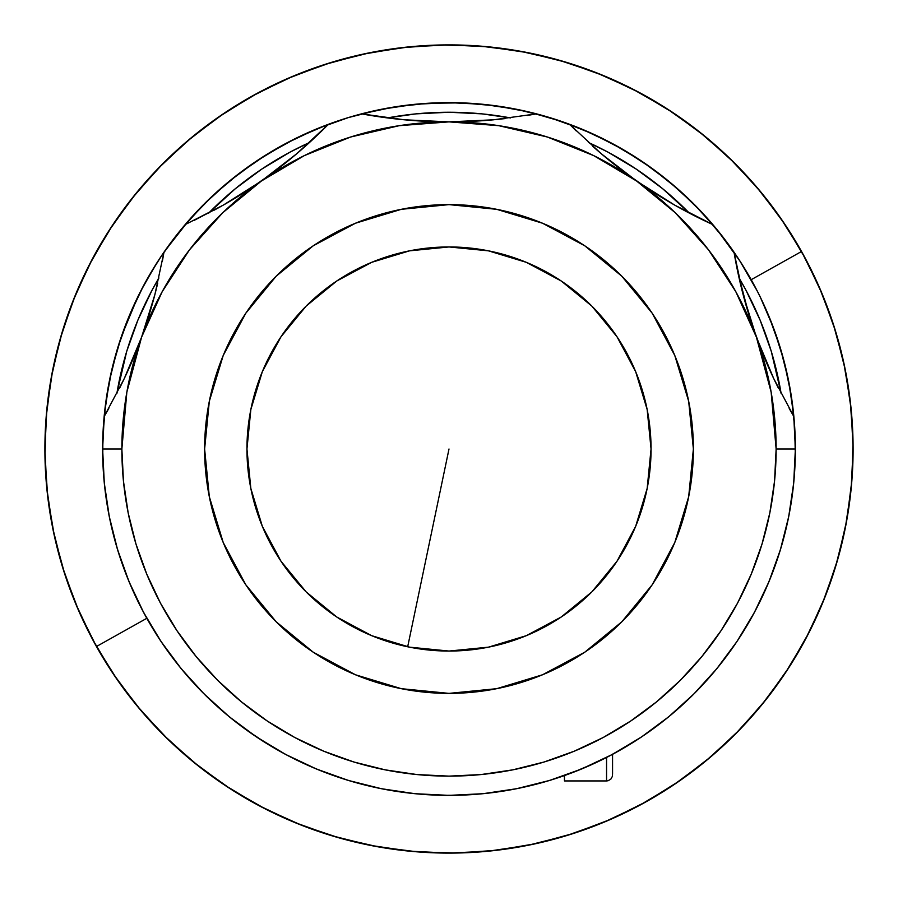 <?xml version="1.0" encoding="UTF-8"?>
<svg xmlns="http://www.w3.org/2000/svg" width="898" height="898" viewBox="0 0 898 898"><rect width="100%" height="100%" fill="white"/><g stroke="black" fill="none" stroke-linecap="round" stroke-linejoin="round"><path stroke-width="1.35" d="M44.9 449L46.842 409.387L52.668 370.167L62.299 331.699L75.657 294.353L92.617 258.512L113.002 224.489L136.631 192.643L163.256 163.256L192.643 136.631L224.489 113.002L258.512 92.617L294.353 75.657L331.699 62.299L370.167 52.668L409.387 46.842L449 44.9L488.613 46.842L527.833 52.668L566.301 62.299L603.647 75.657L639.488 92.617L673.511 113.002L705.357 136.631L734.744 163.256L761.369 192.643L784.998 224.489L805.383 258.512L822.344 294.353L835.701 331.699L845.332 370.167L851.158 409.387L853.1 449L851.158 488.613L845.332 527.833L835.701 566.301L822.344 603.647L805.383 639.488L784.998 673.511L761.369 705.357L734.744 734.744L705.357 761.369L673.511 784.998L639.488 805.383L603.647 822.344L566.301 835.701L527.833 845.332L488.613 851.158L449 853.1L409.387 851.158L370.167 845.332L331.699 835.701L294.353 822.344L258.512 805.383L224.489 784.998L192.643 761.369L163.256 734.744L136.631 705.357L113.002 673.511L92.617 639.488L75.657 603.647L62.299 566.301L52.668 527.833L46.842 488.613L44.9 449M449 449L407.681 646.785L449 449M763.042 703.314L763.704 702.494M430.703 852.685L429.334 852.617M672.636 785.582L674.14 784.571M677.114 782.551L680.269 780.373M671.48 786.345L669.392 787.714M467.297 45.315L468.666 45.383M134.958 194.686L134.296 195.506M226.521 111.655L228.608 110.286M225.364 112.418L223.86 113.429M220.886 115.449L217.731 117.627M225.039 112.643L222.872 114.091M672.961 785.357L675.128 783.909M166.253 649.074L157.52 636.121M148.148 620.641L140.593 606.655M132.882 590.558L126.618 575.674M120.613 559.151L115.752 543.458M111.453 526.711L108.108 510.345M105.504 493.496L103.73 476.636L105.504 493.507M102.787 459.619L102.866 436.316L105.773 402.45L111.981 369.033L121.443 336.38L137.753 297.025M138.281 295.958L138.662 295.173M140.526 291.468L155.219 265.516M164.581 251.317L189.478 219.606L213.208 195.27L239.216 173.381L267.245 154.153L297.014 137.753L328.41 124.294A346.37 346.37 0 0 0 185.123 224.635A346.37 346.37 0 0 1 536.465 113.855A346.37 346.37 0 0 0 361.535 113.855A481.07 481.07 0 0 0 449 121.87A327.13 327.13 0 0 1 636.637 181.037L601.233 153.704L569.59 124.294A346.37 346.37 0 0 1 712.877 224.635A346.37 346.37 0 0 0 536.465 113.855A346.37 346.37 0 0 1 569.59 124.294L601.233 153.704A481.07 481.07 0 0 0 636.626 181.026M360.659 114.08L393.908 107.042L427.695 103.281L461.684 102.866L495.55 105.773L528.967 111.981L561.62 121.443L593.174 134.06L623.358 149.708L651.847 168.24L678.394 189.478L702.73 213.208L724.619 239.216M724.753 239.396L736.27 255.47M736.843 256.334L737.404 257.176M739.806 260.835L757.34 291.21M760.247 297.014L773.649 328.253L783.92 360.659L790.958 393.908L794.719 427.695M794.73 427.931L795.314 455.342M794.584 472.415L793.046 489.051M790.622 506.169L787.524 522.299M783.382 539.339L778.802 554.841M772.92 571.678L766.959 586.394M759.315 602.872L752.097 616.645M723.328 660.457L713.944 672.108M650.141 730.983L638.5 738.942M559.622 777.23L546.983 781.226M526.913 786.491L514.228 789.174M493.496 792.496L480.868 793.899L493.53 792.496M459.619 795.213L442.658 795.314M422.374 794.348L408.747 793.024M388.767 790.094L375.218 787.423M355.731 782.585L342.407 778.566M323.572 771.865L310.618 766.522M292.782 758.148L280.154 751.424M263.484 741.501L251.317 733.419L263.484 741.501M235.882 722.048L224.399 712.675M210.312 700.002L199.637 689.395M187.053 675.622L177.276 663.802M421.364 103.73L404.47 105.504M794.27 421.364L792.496 404.47M426.774 794.663L431.983 794.955L426.774 794.663M143.523 285.721L128.998 316.444L117.548 348.458L109.287 381.426L104.291 415.044L102.63 449L104.291 482.956L109.287 516.575L117.548 549.542L128.998 581.556L143.523 612.279L161 641.43L181.25 668.741L204.082 693.918L229.259 716.75L256.57 737L285.721 754.477L316.444 769.002L348.458 780.452L381.426 788.713L415.044 793.709L449 795.37L482.956 793.709L516.575 788.713L549.542 780.452L581.556 769.002L612.279 754.477L641.43 737L668.741 716.75L693.918 693.918L716.75 668.741L737 641.43L754.477 612.279L769.002 581.556L780.452 549.542L788.713 516.575L793.709 482.956L795.37 449L793.709 415.044L788.713 381.426L780.452 348.458L769.002 316.444L760.236 296.991M470.922 794.674L469.474 794.764M755.117 286.945L748.977 275.832M753.456 283.835L751.222 279.794M748.966 275.809L746.912 272.296M744.262 267.918L738.201 258.388M740.109 261.307L716.75 229.259L693.918 204.082L668.741 181.25L641.43 161L612.279 143.523L581.556 128.998L549.542 117.548L516.575 109.287L482.956 104.291L449 102.63L415.044 104.291L381.426 109.287L348.458 117.548L316.444 128.998L285.721 143.523L256.57 161L229.259 181.25L204.082 204.082L181.25 229.259L161.786 255.402L149.046 275.798M155.59 264.921L157.902 261.284M149.034 275.821L147.014 279.357M151.347 271.87L153.738 267.907M144.533 283.847L140.896 290.739M138.55 295.408L139.313 293.848M759.764 296.026L759.338 295.173M757.328 291.176L754.5 285.777M754.432 285.654L739.885 260.948M158.127 260.948L143.568 285.654M116.841 393.593L126.753 351.241L137.888 320.126L152.009 290.256L158.935 277.942A336.75 336.75 0 0 0 116.841 393.582M208.695 213.084L235.366 188.692L261.913 169.004L290.256 152.009L309.507 142.501A336.75 336.75 0 0 0 208.695 213.084M387.465 117.919L415.987 113.866L449 112.25L482.013 113.866L510.535 117.919A336.75 336.75 0 0 0 387.465 117.919M588.493 142.501L607.744 152.009L636.087 169.004L662.634 188.692L689.305 213.084A336.75 336.75 0 0 0 588.493 142.501M739.065 277.942L745.991 290.256L760.112 320.126L771.247 351.241L781.159 393.593A336.75 336.75 0 0 0 739.065 277.942M773.739 378.619L756.397 337.12L743.073 294.432L734.025 252.181A481.07 481.07 0 0 0 773.739 378.619L793.854 416.56L773.739 378.619L756.397 337.12A327.13 327.13 0 0 1 776.13 449L795.37 449A346.37 346.37 0 0 0 734.025 252.181A346.37 346.37 0 0 1 449 795.37A346.37 346.37 0 0 1 163.975 252.181A346.37 346.37 0 0 0 449 795.37A346.37 346.37 0 0 0 795.37 449L776.13 449A327.13 327.13 0 0 1 449 776.13A327.13 327.13 0 0 1 121.87 449L102.63 449L121.87 449A327.13 327.13 0 0 1 141.603 337.12L124.261 378.619L104.146 416.56L124.261 378.619A481.07 481.07 0 0 0 154.927 294.432L141.603 337.12L124.261 378.619M737.236 256.929L736.214 255.402M757.115 290.761L760.067 296.643M465.995 794.955L473.055 794.539M246.95 449A202.05 202.05 0 0 1 449 246.95A202.05 202.05 0 0 1 651.05 449L647.166 409.578L635.672 371.682L616.993 336.75L591.872 306.128L561.25 281.007L526.318 262.328L488.422 250.834L449 246.95L409.578 250.834L371.682 262.328L336.75 281.007L306.128 306.128L281.007 336.75L262.328 371.682L250.834 409.578L246.95 449L250.834 488.422L262.328 526.318L281.007 561.25L306.128 591.872L336.75 616.993L371.682 635.672L409.578 647.166L449 651.05L488.422 647.166L526.318 635.672L561.25 616.993L591.872 591.872L616.993 561.25L635.672 526.318L647.166 488.422L651.05 449A202.05 202.05 0 0 1 449 651.05A202.05 202.05 0 0 1 246.95 449M693.379 449A244.379 244.379 0 0 1 449 693.379A244.379 244.379 0 0 1 204.621 449A244.379 244.379 0 0 1 449 204.621A244.379 244.379 0 0 1 693.379 449L688.687 496.673L674.78 542.527L652.195 584.778L621.809 621.809L584.778 652.195L542.527 674.78L496.673 688.687L449 693.379L401.327 688.687L355.473 674.78L313.222 652.195L276.191 621.809L245.805 584.778L223.22 542.527L209.313 496.673L204.621 449L209.313 401.327L223.22 355.473L245.805 313.222L276.191 276.191L313.222 245.805L355.473 223.22L401.327 209.313L449 204.621L496.673 209.313L542.527 223.22L584.778 245.805L621.809 276.191L652.195 313.222L674.78 355.473L688.687 401.327L693.379 449M154.927 294.432L163.975 252.181A346.37 346.37 0 0 1 185.123 224.635A346.37 346.37 0 0 0 163.975 252.181L154.927 294.432L141.603 337.12A327.13 327.13 0 0 1 261.363 181.037L223.355 205.081L193.8 220.571M788.915 515.575L787.591 522.019M780.71 548.723L776.467 561.856M769.451 580.456L763.502 594.139M755.173 610.954L747.753 624.278M737.988 639.937L729.176 652.644M718.063 667.124L707.905 679.09M695.591 692.235L684.298 703.179M670.795 715.044L658.357 724.933M643.9 735.339L630.609 743.948M615.164 752.917L600.975 760.247M584.834 767.622L570.005 773.548M553.235 779.318L537.7 783.819M520.649 787.883L504.743 790.857M487.378 793.237L471.192 794.663M426.673 794.651L410.622 793.237M393.167 790.846L377.351 787.883M360.3 783.819L344.765 779.318M328.107 773.582L313.166 767.622M297.126 760.303L282.836 752.917M267.391 743.948L245.423 729.232M229.91 717.278L227.205 715.044M213.702 703.179L202.409 692.235M190.095 679.09L179.937 667.124M168.88 652.734L160.012 639.937M150.213 624.2L142.827 610.954M134.442 593.993L128.549 580.456M121.533 561.856L117.29 548.723M116.998 547.724L116.134 544.794M110.398 521.951L109.085 515.575M105.773 495.584L104.291 482.956M696.32 691.505L698.128 689.642M572.026 772.785L596.036 762.615M609.372 756.015L633.741 741.995M471.428 121.353L449 121.87A481.07 481.07 0 0 0 493.664 119.793L471.428 121.353M493.664 119.793L536.465 113.855L493.664 119.793L449 121.87L404.066 119.771L361.535 113.855A346.37 346.37 0 0 0 328.41 124.294L296.767 153.704L261.363 181.037A327.13 327.13 0 0 1 449 121.87L404.066 119.771L370.694 115.46M462.941 121.668L449 121.87L498.76 125.675L547.365 137.012L593.69 155.612L636.637 181.037L675.217 212.691L708.533 249.857L735.799 291.659L756.397 337.12L771.158 392.19L776.13 449L774.559 481.059L769.844 512.814L762.043 543.964L751.222 574.181L737.505 603.209L720.993 630.744L701.877 656.528L680.314 680.314L656.528 701.877L630.744 720.993L603.209 737.505L574.181 751.222L543.964 762.043L512.814 769.844L481.059 774.559L449 776.13L416.941 774.559L385.186 769.844L354.036 762.043L323.819 751.222L294.791 737.505L267.256 720.993L241.472 701.877L217.686 680.314L196.123 656.528L177.007 630.744L160.495 603.209L146.778 574.181L135.957 543.964L128.156 512.814L123.441 481.059L121.87 449L126.843 392.19L141.603 337.12L162.201 291.659L189.467 249.857L222.783 212.691L261.363 181.037L304.31 155.612L350.635 137.012L399.24 125.675L449 121.87L434.778 121.657M738.01 273.093L734.025 252.181A346.37 346.37 0 0 0 712.877 224.635L674.645 205.081L636.637 181.037A327.13 327.13 0 0 1 756.397 337.12L749.224 315.86L738.01 273.093M636.66 181.048A481.07 481.07 0 0 0 712.877 224.635A346.37 346.37 0 0 1 734.025 252.181L735.675 261.475M704.2 220.571L674.645 205.081L636.637 181.037L601.233 153.704M536.465 113.855L527.193 115.472M504.99 118.603L495.236 119.647M492.688 119.883L480.071 120.871M417.94 120.871L404.414 119.804M401.956 119.569L393.571 118.671M261.385 181.014A481.07 481.07 0 0 0 328.41 124.294L321.753 130.94M305.354 146.239L297.956 152.694M296.014 154.344L286.249 162.392M272.678 172.865L249.588 189.018M235.355 198.02L223.624 204.924M221.559 206.102L214.117 210.199M163.975 252.181L162.325 261.475M157.678 283.375L155.32 292.916M154.871 294.634L151.246 307.7M146.183 323.931L141.603 337.109M141.603 337.12L136.541 350.411M130.03 365.957L124.407 378.305M123.34 380.539L119.625 388.116M108.793 408.5L104.146 416.56M315.176 768.475L327.995 773.548M793.854 416.56L789.207 408.5M778.375 388.116L774.66 380.55M773.593 378.294L773.313 377.699M773.257 377.598L767.97 365.957M761.459 350.411L751.817 323.931M746.754 307.7L743.129 294.645M742.68 292.916L740.322 283.375M683.883 210.199L676.463 206.113M674.364 204.924L662.645 198.02M648.412 189.018L625.367 172.899M611.751 162.381L601.929 154.299M599.976 152.638L592.646 146.239M576.247 130.94L569.59 124.294M223.355 205.081A481.07 481.07 0 0 0 261.363 181.037L223.355 205.081L185.123 224.635M328.41 124.294L296.767 153.704L261.363 181.037M612.559 774.211L612.559 754.32L612.391 776.377L610.808 779.183L608.002 780.766L606.554 780.934L606.554 757.463L606.554 780.934L564.46 780.934L564.46 775.558L564.46 780.934M801.544 251.485A404.1 404.1 0 0 1 646.515 801.544A404.1 404.1 0 0 1 96.456 646.515A404.1 404.1 0 0 0 646.515 801.544A404.1 404.1 0 0 0 801.544 251.485L751.177 279.705L801.544 251.485A404.1 404.1 0 0 0 251.485 96.456A404.1 404.1 0 0 0 96.456 646.515L146.823 618.295L96.456 646.515L117.515 680.123L141.761 711.497L168.97 740.345L198.885 766.387L231.19 789.376L265.606 809.087L301.784 825.329L339.377 837.946L378.036 846.814L417.368 851.865L457.003 853.021L496.572 850.294L535.668 843.693L573.945 833.299L611.01 819.201L646.515 801.544L680.123 780.485L711.497 756.239L740.345 729.03L766.387 699.115L789.376 666.81L809.087 632.394L825.329 596.216L837.946 558.623L846.814 519.964L851.865 480.632L853.021 440.997L850.294 401.428L843.693 362.332L833.299 324.055L819.201 286.99L801.544 251.485L780.485 217.877L756.239 186.503L729.03 157.655L699.115 131.613L666.81 108.624L632.394 88.913L596.216 72.671L558.623 60.054L519.964 51.186L480.632 46.135L440.997 44.979L401.428 47.706L362.332 54.307L324.055 64.701L286.99 78.8L251.485 96.456L217.877 117.515L186.503 141.761L157.655 168.97L131.613 198.885L108.624 231.19L88.913 265.606L72.671 301.784L60.054 339.377L51.186 378.036L46.135 417.368L44.979 457.003L47.706 496.572L54.307 535.668L64.701 573.945L78.8 611.01L96.456 646.515A404.1 404.1 0 0 1 251.485 96.456A404.1 404.1 0 0 1 801.544 251.485M142.142 609.675L137.372 600.19M127.864 578.783L124.047 568.917M116.695 546.714L113.855 536.488M108.714 513.645L106.896 503.217M104.011 479.981L103.225 469.418M102.641 446.014L102.888 435.44M104.595 412.115L105.885 401.586M109.882 378.496L112.194 368.169M118.424 345.595L121.735 335.549M130.154 313.694L134.419 304.029M144.926 283.128L150.157 273.879M162.673 254.089L168.779 245.412M183.158 226.958L190.062 218.944M206.17 202.005L213.859 194.675M231.583 179.364L239.934 172.843M259.062 159.35L267.997 153.681M288.325 142.142L297.81 137.372M319.217 127.864L329.083 124.047M351.286 116.695L361.512 113.855M384.355 108.714L394.783 106.896M418.019 104.011L428.582 103.225M451.986 102.641L462.56 102.888M485.885 104.595L496.414 105.885M519.504 109.882L529.831 112.194M552.405 118.424L562.451 121.735M584.306 130.154L593.971 134.419M614.872 144.926L624.121 150.157M643.911 162.673L652.588 168.779M671.042 183.158L679.056 190.062M695.995 206.17L703.325 213.859M739.705 260.678L744.319 267.997M755.858 288.325L757.463 291.457M759.315 295.128L759.798 296.104M760.224 296.98L760.628 297.81M770.136 319.217L773.953 329.083M781.305 351.286L784.145 361.512M789.286 384.355L791.104 394.783M793.989 418.019L794.775 428.582M795.359 451.986L795.112 462.56M793.405 485.885L792.115 496.414M788.118 519.504L785.806 529.831M779.576 552.405L776.276 562.429M767.846 584.306L763.648 593.814M753.074 614.872L747.967 623.908M735.327 643.911L729.378 652.363M714.842 671.042L707.994 679M638.938 738.65L633.348 742.242M509.626 790.027L503.217 791.104M475.974 794.315L472.954 794.539M471.978 794.607L470.9 794.674M446.014 795.359L435.44 795.112M412.115 793.405L401.586 792.115M378.496 788.118L368.169 785.806M345.595 779.576L335.549 776.265M313.694 767.846L304.029 763.581M283.128 753.074L273.879 747.843M226.958 714.842L218.944 707.938M202.005 691.83L194.675 684.141M179.364 666.417L172.843 658.066M159.35 638.938L153.681 630.003"/></g></svg>
